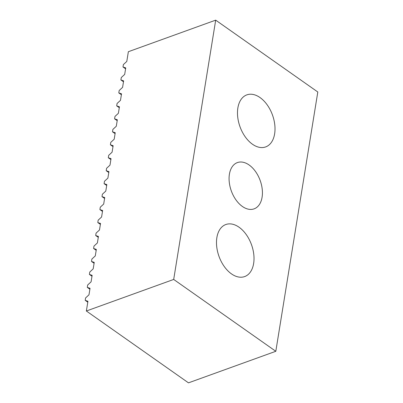 <?xml version="1.0" encoding="UTF-8"?>
<svg xmlns="http://www.w3.org/2000/svg" width="403" height="403" viewBox="0 0 403 403"><rect width="100%" height="100%" fill="white"/><g stroke="black" fill="none" stroke-linecap="round" stroke-linejoin="round"><path stroke-width="0.6" d="M252.469 144.234A27.676 17.264 70.1 0 0 265.653 146.924A27.676 17.264 70.1 0 0 274.77 124.678A27.676 17.264 70.1 0 0 260.026 97.561A27.676 17.264 70.1 0 0 246.843 94.871A27.676 17.264 70.1 0 0 237.725 117.117A27.676 17.264 70.1 0 0 252.469 144.234M231.468 273.879A27.676 17.264 70.1 0 0 244.656 276.574A27.676 17.264 70.1 0 0 253.774 254.323A27.676 17.264 70.1 0 0 239.029 227.206A27.676 17.264 70.1 0 0 225.846 224.516A27.676 17.264 70.1 0 0 216.728 246.762A27.676 17.264 70.1 0 0 231.468 273.879M249.109 164.978A24.598 15.349 -109.9 0 1 262.212 189.083A24.598 15.349 -109.9 0 1 254.107 208.855A24.598 15.349 -109.9 0 1 242.389 206.467A24.598 15.349 -109.9 0 1 229.287 182.363A24.598 15.349 -109.9 0 1 237.387 162.585A24.598 15.349 -109.9 0 1 249.109 164.978M215.691 20.15L317.806 92L275.808 351.29L173.693 279.44L215.691 20.15L128.361 51.71L126.784 61.437L123.378 64.586L122.991 66.979L125.59 68.807M123.489 81.774L120.895 79.945L123.635 80.872L122.583 87.365L119.182 90.514L118.794 92.912L121.389 94.735M118.794 92.912L121.535 93.834L120.487 100.332L117.082 103.48L116.694 105.873L119.293 107.702M116.694 105.873L119.439 106.8L118.386 113.298L114.981 116.442L114.593 118.84L117.192 120.668M114.593 118.84L117.338 119.767L116.286 126.26L112.88 129.408L112.492 131.801L115.092 133.63M112.492 131.801L115.238 132.728L114.185 139.226L110.78 142.375L110.392 144.768L112.991 146.596M110.392 144.768L113.137 145.695L112.084 152.193L108.684 155.336L108.296 157.734L110.89 159.563M102.493 211.419L99.894 209.59L102.639 210.517L101.586 217.016L98.181 220.159L97.793 222.557L100.392 224.385M97.793 222.557L100.538 223.479L99.486 229.977L96.085 233.125L95.697 235.518L98.292 237.347M95.697 235.518L98.438 236.445L97.385 242.944L93.985 246.092L93.597 248.485L96.191 250.313M93.597 248.485L96.337 249.412L95.289 255.91L91.884 259.053L91.496 261.451L94.095 263.28M91.496 261.451L94.242 262.373L93.189 268.872L89.783 272.02L89.395 274.413L91.995 276.241M89.395 274.413L92.141 275.34L91.088 281.838L87.683 284.981L87.295 287.379L89.894 289.208M108.296 157.734L111.037 158.656L109.984 165.154L106.583 168.303L106.196 170.696L108.79 172.524M106.196 170.696L108.936 171.623L107.888 178.121L104.483 181.264L104.095 183.662L106.694 185.491M104.095 183.662L106.84 184.589L105.788 191.082L102.382 194.231L101.994 196.629L104.594 198.452M101.994 196.629L104.74 197.551L103.687 204.049L100.282 207.197L99.894 209.59M173.693 279.44L86.363 311L188.478 382.85L275.808 351.29M122.991 66.979L125.736 67.906L124.683 74.404L121.283 77.547L120.895 79.945M87.295 287.379L90.04 288.306L88.987 294.8L85.582 297.948L85.194 300.346L87.794 302.169M85.194 300.346L87.94 301.268L86.363 311"/></g></svg>
